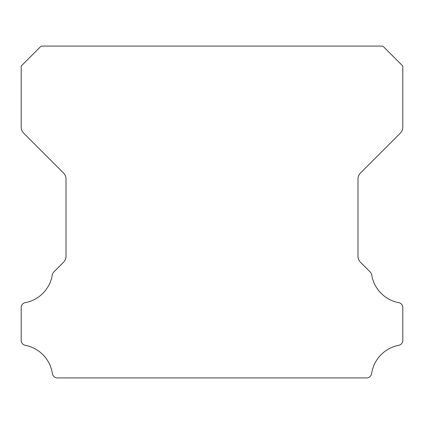 <?xml version="1.0" encoding="UTF-8"?>
<svg xmlns="http://www.w3.org/2000/svg" width="424" height="424" viewBox="0 0 424 424"><rect width="100%" height="100%" fill="white"/><g stroke="black" fill="none" stroke-linecap="round" stroke-linejoin="round"><path stroke-width="0.64" d="M21.2 340.451A4.929 4.929 0 0 1 21.2 340.408L21.2 307.559A4.876 4.876 0 0 1 25.255 302.667A33.862 33.862 0 0 0 52.322 274.789A4.977 4.977 0 0 1 53.715 272.07L63.568 262.212A8.194 8.194 0 0 0 66.001 256.345L66.001 178.939A8.167 8.167 0 0 0 63.568 173.072L23.633 133.136A8.295 8.295 0 0 1 21.205 127.269L21.205 66.234A8.072 8.072 0 0 1 22.742 64.459L39.57 47.631A15.858 15.858 0 0 1 41.351 46.089L382.655 46.089A15.858 15.858 0 0 1 384.43 47.631L401.258 64.459A8.072 8.072 0 0 1 402.8 66.234L402.8 127.269A8.295 8.295 0 0 1 400.367 133.136L360.432 173.072A8.167 8.167 0 0 0 357.999 178.939L357.999 256.345A8.194 8.194 0 0 0 360.432 262.212L370.29 272.07A4.977 4.977 0 0 1 371.684 274.789A33.862 33.862 0 0 0 398.761 302.667A4.887 4.887 0 0 1 402.8 307.559L402.8 340.408A4.929 4.929 0 0 1 398.761 345.3A33.915 33.915 0 0 0 371.61 373.661A4.977 4.977 0 0 1 366.681 377.911L57.32 377.911A4.977 4.977 0 0 1 52.396 373.661A33.915 33.915 0 0 0 25.239 345.3A4.929 4.929 0 0 1 21.2 340.451"/></g></svg>
